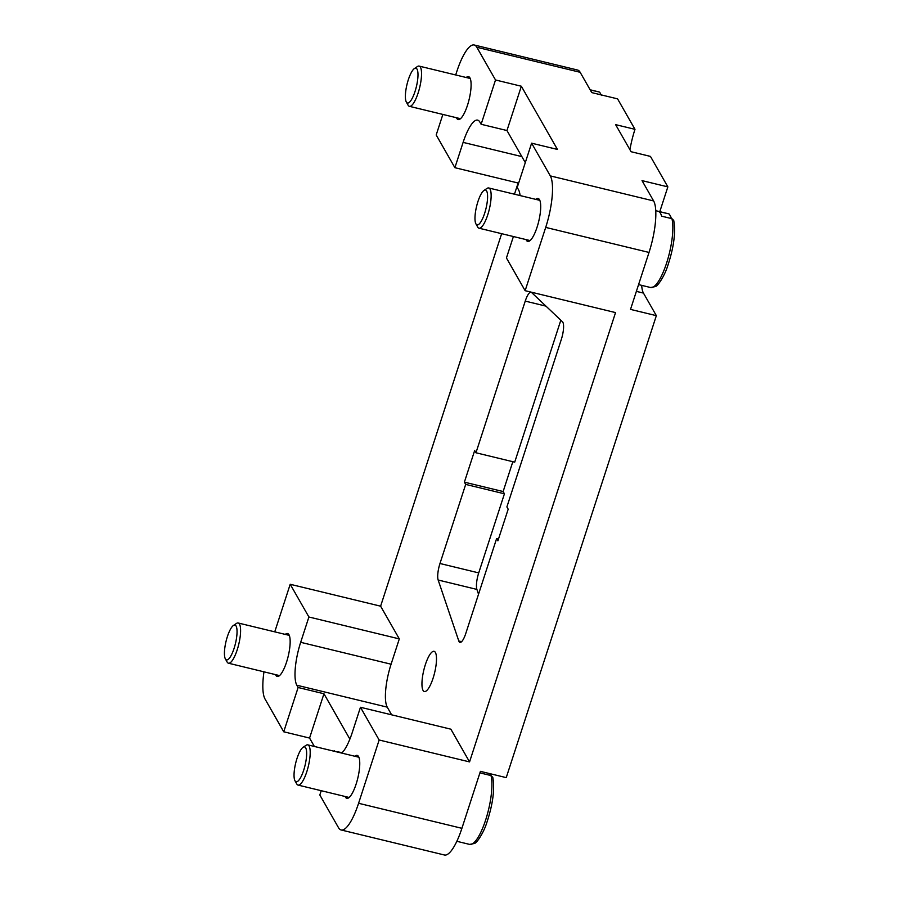 <?xml version="1.0" encoding="UTF-8"?>
<svg xmlns="http://www.w3.org/2000/svg" width="900" height="900" viewBox="0 0 900 900"><rect width="100%" height="100%" fill="white"/><g stroke="black" fill="none" stroke-linecap="round" stroke-linejoin="round"><path stroke-width="1.35" d="M535.815 199.373A22.073 5.94 103.6 0 1 538.144 198.518A22.073 5.94 103.6 0 1 539.528 199.721A22.073 5.94 103.6 0 1 537.941 224.325A22.073 5.94 103.6 0 1 527.749 241.425A22.073 5.94 103.6 0 1 526.365 240.221A22.073 5.94 103.6 0 1 526.061 239.602M285.266 634.387A22.073 5.94 103.6 0 1 287.595 633.533A22.073 5.94 103.6 0 1 288.979 634.736A22.073 5.94 103.6 0 1 287.392 659.34A22.073 5.94 103.6 0 1 277.2 676.451A22.073 5.94 103.6 0 1 275.816 675.248A22.073 5.94 103.6 0 1 275.524 674.617M354.87 756.259A22.073 5.94 103.6 0 1 357.199 755.404A22.073 5.94 103.6 0 1 358.582 756.607A22.073 5.94 103.6 0 1 356.996 781.211A22.073 5.94 103.6 0 1 346.804 798.322A22.073 5.94 103.6 0 1 345.42 797.119A22.073 5.94 103.6 0 1 345.127 796.489M466.211 77.501A22.073 5.94 103.6 0 1 468.54 76.646A22.073 5.94 103.6 0 1 469.924 77.85A22.073 5.94 103.6 0 1 468.338 102.454A22.073 5.94 103.6 0 1 458.145 119.554A22.073 5.94 103.6 0 1 456.761 118.35A22.073 5.94 103.6 0 1 456.457 117.731M414.428 68.535A17.933 4.826 103.6 0 1 417.026 69.131A17.933 4.826 103.6 0 1 415.035 91.451A17.933 4.826 103.6 0 1 406.339 102.038A17.933 4.826 103.6 0 1 406.316 102.004A17.933 4.826 103.6 0 1 406.991 84.454A17.933 4.826 103.6 0 1 414.428 68.535L417.431 66.532A20.7 5.569 103.6 0 1 419.141 66.105A20.7 5.569 103.6 0 1 420.435 67.23A20.7 5.569 103.6 0 1 418.95 90.293A20.7 5.569 103.6 0 1 409.387 106.324A20.7 5.569 103.6 0 1 408.094 105.199A20.7 5.569 103.6 0 1 408.071 105.165A20.7 5.569 103.6 0 1 408.06 105.12M590.265 89.989L598.849 91.89A37.946 10.204 103.6 0 1 599.738 92.284L601.481 95.49M233.482 625.421A17.933 4.826 103.6 0 1 236.081 626.018A17.933 4.826 103.6 0 1 234.09 648.349A17.933 4.826 103.6 0 1 225.394 658.924A17.933 4.826 103.6 0 1 225.371 658.901A17.933 4.826 103.6 0 1 226.046 641.34A17.933 4.826 103.6 0 1 233.482 625.421L236.486 623.419A20.7 5.569 103.6 0 1 238.196 622.991A20.7 5.569 103.6 0 1 239.49 624.116A20.7 5.569 103.6 0 1 238.005 647.179A20.7 5.569 103.6 0 1 228.454 663.21A20.7 5.569 103.6 0 1 227.149 662.085A20.7 5.569 103.6 0 1 227.138 662.051A20.7 5.569 103.6 0 1 227.115 662.006M484.031 190.406A17.933 4.826 103.6 0 1 486.63 191.002A17.933 4.826 103.6 0 1 484.639 213.322A17.933 4.826 103.6 0 1 475.942 223.909A17.933 4.826 103.6 0 1 475.92 223.875A17.933 4.826 103.6 0 1 476.595 206.325A17.933 4.826 103.6 0 1 484.031 190.406L487.035 188.404A20.7 5.569 103.6 0 1 488.745 187.976A20.7 5.569 103.6 0 1 490.039 189.101A20.7 5.569 103.6 0 1 488.554 212.164A20.7 5.569 103.6 0 1 479.002 228.195A20.7 5.569 103.6 0 1 477.697 227.07A20.7 5.569 103.6 0 1 477.686 227.036A20.7 5.569 103.6 0 1 477.664 226.991M303.086 747.293L306.101 745.29A20.7 5.569 103.6 0 1 307.8 744.863A20.7 5.569 103.6 0 1 309.094 745.988A20.7 5.569 103.6 0 1 307.609 769.05A20.7 5.569 103.6 0 1 298.058 785.081A20.7 5.569 103.6 0 1 296.752 783.956A20.7 5.569 103.6 0 1 296.741 783.923A20.7 5.569 103.6 0 1 296.719 783.877L294.975 780.773A17.933 4.826 103.6 0 1 295.661 763.211A17.933 4.826 103.6 0 1 303.086 747.293A17.933 4.826 103.6 0 1 305.685 747.889A17.933 4.826 103.6 0 1 303.694 770.209A17.933 4.826 103.6 0 1 294.998 780.795A17.933 4.826 103.6 0 1 294.975 780.773M671.918 218.666A37.946 10.204 103.6 0 1 667.125 261.394A37.946 10.204 103.6 0 1 650.576 287.516L655.357 286.582C657.844 286.189 664.47 275.816 667.384 266.85C673.762 247.972 675.877 232.493 673.717 220.421L671.918 218.666L661.59 216.169A37.946 10.204 -76.4 0 0 660.488 213.334A37.946 10.204 -76.4 0 0 659.014 211.657L668.452 213.761A37.946 10.204 103.6 0 1 669.341 214.155L671.085 217.361L670.759 218.385M641.689 285.356A34.492 9.27 -76.4 0 0 643.455 293.085L656.347 315.652L630.518 309.397L649.024 252.439A41.389 11.126 -76.4 0 0 653.625 200.936L642.026 180.619L667.856 186.874L650.452 156.409L631.08 151.718L615.611 124.639L634.984 129.33A41.389 11.126 -76.4 0 0 629.921 149.692M435.386 652.444A20.7 5.569 103.6 0 1 433.901 675.506A20.7 5.569 103.6 0 1 424.35 691.538A20.7 5.569 103.6 0 1 423.056 690.413A20.7 5.569 103.6 0 1 424.541 667.35A20.7 5.569 103.6 0 1 434.093 651.319A20.7 5.569 103.6 0 1 435.386 652.444M521.347 86.242L506.959 130.534L481.129 124.279L495.517 79.976L521.347 86.242L557.438 149.434L531.608 143.179L517.219 187.47L518.512 189.731A34.492 9.27 103.6 0 1 520.099 195.57M525.285 162.63L506.959 130.534M314.359 746.449L309.566 738.056L283.736 731.79L298.125 687.499L323.955 693.754L349.875 739.125M323.955 693.754L309.566 738.056M342.225 752.625L334.046 751.219M321.221 790.695L319.826 794.981L338.512 827.707A41.389 11.126 103.6 0 0 341.111 829.969A41.389 11.126 103.6 0 0 358.582 803.284L379.147 740.002L360.461 707.276L450.866 729.18L469.553 761.906L379.147 740.002M283.736 731.79L265.05 699.064A41.389 11.126 103.6 0 1 263.97 671.816M298.125 687.499L296.843 685.238A34.492 9.27 103.6 0 1 300.679 642.308L308.902 616.995L290.205 584.28L380.61 606.184L501.649 233.685M274.748 631.845L290.205 584.28M455.692 74.959L456.761 71.685A41.389 11.126 103.6 0 1 474.244 45A41.389 11.126 103.6 0 1 476.831 47.261L495.517 79.976M481.129 124.279L479.835 122.017A34.492 9.27 103.6 0 0 477.675 120.139A34.492 9.27 103.6 0 0 463.118 142.38L454.894 167.692L436.196 134.966L442.868 114.435M513.405 236.531L506.441 257.963L525.139 290.689L615.544 312.593L469.553 761.906M531.608 143.179L550.305 175.894A41.389 11.126 103.6 0 1 545.704 227.407L525.139 290.689M474.244 45L577.564 70.031A41.389 11.126 -76.4 0 1 580.151 72.293L591.75 92.599L617.58 98.865L634.984 129.33M531.574 292.5L562.5 321.806A13.793 3.712 103.6 0 1 561.319 339.435L506.891 506.936L508.185 509.197L497.902 540.832L496.609 538.582L465.772 633.499A13.793 3.712 103.6 0 1 459.945 642.398A13.793 3.712 103.6 0 1 458.798 640.991L438.154 580.016A13.793 3.712 103.6 0 1 439.976 563.501L465.683 484.414L464.389 482.152L474.671 450.517L475.965 452.767L525.24 301.106A13.793 3.712 103.6 0 1 531.067 292.207A13.793 3.712 103.6 0 1 531.574 292.5M498.488 539.033L496.609 538.582M512.831 461.7L503.134 491.546L504.428 493.796L478.721 572.895A13.793 3.712 -76.4 0 0 476.899 589.41L478.53 594.225M504.428 493.796L465.683 484.414M503.134 491.546L464.389 482.152M560.824 320.22L514.71 462.161L475.965 452.767M492.772 777.308L490.984 775.564L480.645 773.055A37.946 10.204 -76.4 0 0 480.262 771.817M490.252 773.741L489.814 775.283M667.856 186.874L659.79 211.669M656.347 315.652L506.239 777.623L480.409 771.356L461.902 828.315L358.582 803.284M341.111 829.969L444.431 855A41.389 11.126 -76.4 0 0 461.902 828.315M514.474 194.209L518.108 183.015M380.61 606.184L399.308 638.899L391.084 664.211A34.492 9.27 -76.4 0 0 387.248 707.141L391.635 714.825M334.598 751.354L334.215 750.69M360.461 707.276L352.238 732.589A34.492 9.27 103.6 0 1 341.764 753.086M454.894 167.692L518.625 183.139M308.902 616.995L399.308 638.899M653.625 200.936L550.305 175.894M580.151 72.293L476.831 47.261M461.61 641.666L458.798 640.991M476.899 589.41L438.154 580.016M478.721 572.895L439.976 563.501M545.951 306.124L525.24 301.106M490.984 775.564A37.946 10.204 103.6 0 1 486.191 818.28A37.946 10.204 103.6 0 1 469.631 844.403L456.84 841.298M643.455 293.085L636.367 291.375M296.843 685.238L387.248 707.141M463.118 142.38L521.854 156.611M300.679 642.308L391.084 664.211M649.024 252.439L545.704 227.407M419.141 66.105L470.228 78.48M406.316 102.004L408.071 105.165M590.141 89.786L598.849 91.89M238.196 622.991L289.282 635.366M225.371 658.901L227.138 662.051M488.745 187.976L539.831 200.351M475.92 223.875L477.686 227.036M307.8 744.863L358.886 757.238M655.762 210.69L668.452 213.761M492.784 777.308C494.933 789.379 492.817 804.859 486.439 823.736C483.525 832.702 476.899 843.075 474.412 843.469L469.631 844.403M638.572 284.602L650.576 287.516M298.058 785.081L349.132 797.467M479.002 228.195L530.077 240.57M228.454 663.21L279.529 675.596M409.387 106.324L460.474 118.699"/></g></svg>
